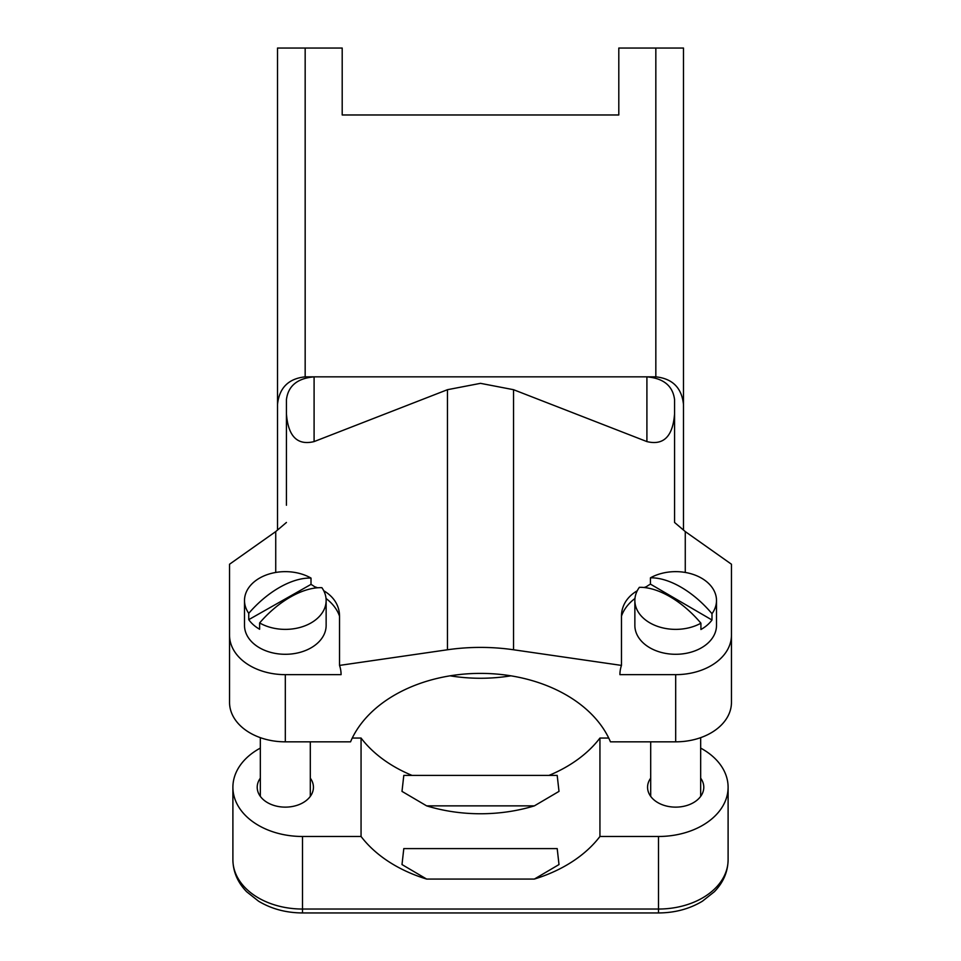 <?xml version="1.0" encoding="UTF-8"?>
<svg xmlns="http://www.w3.org/2000/svg" width="961" height="961" viewBox="0 0 961 961"><rect width="100%" height="100%" fill="white"/><g stroke="black" fill="none" stroke-linecap="round" stroke-linejoin="round"><path stroke-width="1.44" d="M305.166 48.05L305.166 376.844C288.492 378.61 279.267 387.824 277.513 404.509L277.513 48.05L342.2 48.05L342.2 114.972L618.8 114.972L614.788 114.972L618.8 114.972L618.8 48.05L683.487 48.05L683.487 530.064M277.513 404.509L277.513 530.064M683.487 404.509C681.733 387.824 672.508 378.61 655.834 376.844L655.834 48.05M305.166 376.844L655.834 376.844M431.873 114.972L405.998 114.972L431.873 114.972M529.127 114.972L555.002 114.972L529.127 114.972M674.562 413.999C672.808 436.45 663.583 445.652 646.909 441.592L646.909 376.844C663.583 378.298 672.808 385.878 674.562 399.584L674.562 522.46L685.265 531.577L731.453 564.227L731.453 702.407A55.762 39.437 180 0 1 675.679 741.832L610.451 741.832A135.621 95.896 180 0 0 480.5 673.385A135.621 95.896 180 0 0 350.549 741.832L285.321 741.832A55.762 39.437 180 0 1 229.547 702.407L229.547 635.209A55.762 39.437 -0 0 0 285.321 674.646L285.321 741.832M314.091 441.592C297.417 445.652 288.192 436.45 286.438 413.999L286.438 399.584C288.192 385.878 297.417 378.298 314.091 376.844L314.091 441.592L447.466 389.698L480.5 383.343L513.534 389.698L513.534 649.768A164.619 116.401 180 0 0 480.5 647.402A164.619 116.401 180 0 0 447.466 649.768L339.533 665.408A55.762 39.437 -0 0 1 341.083 674.646L285.321 674.646M646.909 376.844L314.091 376.844M646.909 441.592L513.534 389.698M286.438 413.999L286.438 505.246M674.562 522.46L674.562 505.246M450.096 675.823A135.621 95.896 180 0 0 510.904 675.823M513.534 649.768L621.467 665.408L621.467 616.193A55.738 38.608 -163.8 0 1 622.92 607.376A55.738 38.608 -163.8 0 1 637.263 590.751M644.122 587.507A55.738 38.608 -163.8 0 1 646.369 586.727M685.265 531.577L685.265 572.456M286.438 522.46L275.735 531.577L275.735 572.456M314.631 586.727A55.738 38.608 163.8 0 1 317.586 587.784M323.737 590.751A55.738 38.608 163.8 0 1 338.08 607.376A55.738 38.608 163.8 0 1 339.533 616.193L339.533 665.408M675.679 741.832L675.679 674.646L619.917 674.646A55.762 39.437 180 0 1 621.467 665.408M275.735 531.577L229.547 564.227L229.547 635.209M326.043 598.487A55.762 39.437 180 0 1 339.533 616.193M634.957 598.487A55.762 39.437 -0 0 0 621.467 616.193M675.679 674.646A55.762 39.437 -0 0 0 731.453 635.209M260.335 778.158A28.109 19.869 -0 0 0 285.321 807.132L285.321 807.132A28.109 19.869 -0 0 0 310.307 778.158M650.693 778.158A28.109 19.869 -0 0 0 675.679 807.132L675.679 807.132A28.109 19.869 -0 0 0 700.665 778.158M700.665 748.102A69.6 49.215 -0 0 1 728.102 787.263A69.6 49.215 -0 0 1 658.501 836.478L599.94 836.478L599.94 738.048A135.621 95.896 -0 0 1 548.959 775.407M608.733 738.048L599.94 738.048M412.041 775.407A135.621 95.896 -0 0 1 361.06 738.048L352.267 738.048M260.335 748.102A69.6 49.215 -0 0 0 232.898 787.263A69.6 49.215 -0 0 0 302.499 836.478L361.06 836.478L361.06 738.048M599.94 836.478A135.621 95.896 -0 0 1 534.364 879.063L559.002 864.564L557.2 848.587M534.364 879.063L426.636 879.063A135.621 95.896 -0 0 1 361.06 836.478M426.636 805.871L401.998 791.383L403.8 775.407L557.2 775.407L559.002 791.383L534.364 805.871L426.636 805.871A135.621 95.896 180 0 0 534.364 805.871M426.636 879.063L401.998 864.564L403.8 848.587M316.169 587.916A40.818 28.866 -0 0 0 311.004 584.384L311.004 578.078A40.818 28.866 -0 0 0 259.794 577.981A40.818 28.866 -0 0 0 244.502 600.505L244.502 625.431A40.818 28.866 -0 0 0 253.464 643.474A40.818 28.866 -0 0 0 298.847 652.663A40.818 28.866 -0 0 0 326.139 625.431L326.139 600.505A40.818 28.866 -0 0 0 321.887 587.676A72.423 39.966 131.4 0 0 290.763 596.841A72.423 39.966 131.4 0 0 259.626 622.944A40.818 28.866 -0 0 0 310.835 623.04A40.818 28.866 -0 0 0 326.139 600.505M244.502 600.505A40.818 28.866 -0 0 0 248.755 613.334L248.755 619.653A40.818 28.866 -0 0 0 253.464 624.866A40.818 28.866 -0 0 0 259.626 629.251L259.626 622.944M248.755 613.334A72.423 39.966 -48.6 0 1 279.879 587.243A72.423 39.966 -48.6 0 1 311.004 578.078M248.755 619.653L311.004 584.384M634.861 600.505A40.818 28.866 -0 0 0 649.72 622.776A40.818 28.866 -0 0 0 700.917 623.196A72.423 39.509 -130.6 0 0 670.153 596.793A72.423 39.509 -130.6 0 0 639.377 587.315A40.818 28.866 -0 0 0 634.861 600.505L634.861 625.431A40.818 28.866 -0 0 0 661.889 652.591A40.818 28.866 -0 0 0 707.176 643.786A40.818 28.866 -0 0 0 716.498 625.431L716.498 600.505A40.818 28.866 -0 0 0 701.65 578.234A40.818 28.866 -0 0 0 650.441 577.825L650.441 584.132A40.818 28.866 -0 0 0 645.179 587.627M700.917 623.196L700.917 629.503A40.818 28.866 -0 0 0 707.176 625.179A40.818 28.866 -0 0 0 711.993 620.013L711.993 613.707A40.818 28.866 -0 0 0 716.498 600.505M650.441 577.825A72.423 39.509 49.4 0 1 681.217 587.303A72.423 39.509 49.4 0 1 711.993 613.707M650.441 584.132L711.993 620.013M447.466 649.768L447.466 389.698M658.501 836.478L658.501 909.034A69.6 49.215 -0 0 0 728.102 859.819L728.102 787.263M232.898 787.263L232.898 859.819A69.6 49.215 -0 0 0 302.499 909.034L658.501 909.034L658.501 912.95C674.886 912.854 689.53 908.938 702.419 901.202L714.347 891.748C723.321 882.474 727.897 871.831 728.102 859.819M302.499 836.478L302.499 912.95L658.501 912.95M557.2 848.599L403.8 848.599M302.499 912.95C286.114 912.854 271.47 908.938 258.581 901.202L246.653 891.748C237.679 882.474 233.103 871.831 232.898 859.819M260.335 796.369L260.335 737.652M310.307 796.369L310.307 741.832M700.665 796.369L700.665 737.652M650.693 796.369L650.693 741.832"/></g></svg>

